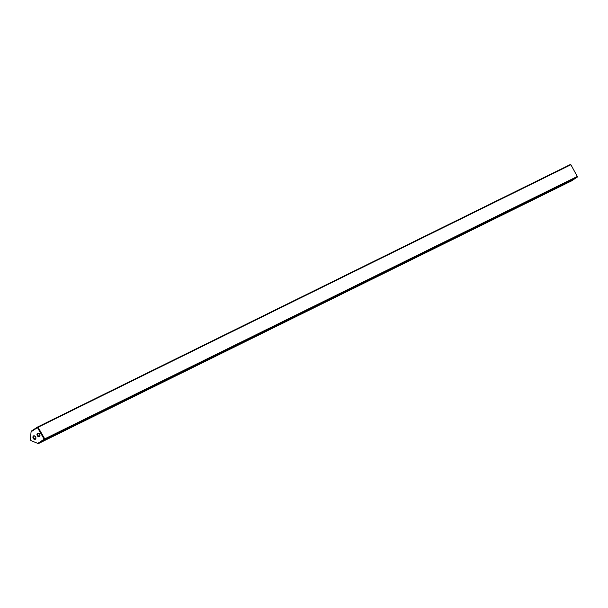 <?xml version="1.0" encoding="UTF-8"?>
<svg xmlns="http://www.w3.org/2000/svg" width="608" height="608" viewBox="0 0 608 608"><rect width="100%" height="100%" fill="white"/><g stroke="black" fill="none" stroke-linecap="round" stroke-linejoin="round"><path stroke-width="0.91" d="M65.535 430.016L64.646 430.563L65.588 430.016M66.264 429.765L67.344 429.126L66.264 429.765M66.5 429.491L68.043 428.511L66.5 429.491M61.4 431.718L58.695 433.337L61.4 431.718M68.598 428.579L69.304 428.184L68.643 428.579M70.574 427.637L71.204 427.242L70.574 427.637M71.349 427.15L71.774 426.945L71.349 427.15M48.442 438.003L41.694 441.628L47.553 438.368M59.379 433.124L60.093 432.721L59.424 433.124M38.593 443.49L44.696 439.462L44.749 438.862L44.164 439.196L44.696 439.462L577.539 176.936L570.897 164.73L38.053 427.264L44.749 438.862L577.592 176.328L577.539 176.936L571.436 180.956L38.593 443.49L37.764 443.414L44.164 439.196L37.468 427.606L31.069 431.817L30.4 439.69L30.879 440.519L37.764 443.414M52.448 436.666L60.253 431.954L53.778 436.004M82.08 422.058L89.893 417.346L83.418 421.405M111.72 407.459L119.525 402.747L113.05 406.805M141.352 392.859L149.158 388.147L142.69 392.206M170.985 378.26L178.798 373.548L172.322 377.598M200.625 363.66L208.43 358.948L201.955 362.999M230.257 349.053L238.07 344.341L231.595 348.399M259.897 334.453L267.702 329.741L261.227 333.8M289.53 319.854L297.342 315.142L290.867 319.192M319.162 305.254L326.975 300.542L320.5 304.593M348.802 290.647L356.607 285.935L350.132 289.993M378.434 276.047L386.247 271.335L379.772 275.394M408.074 261.448L415.88 256.736L409.404 260.786M437.707 246.848L445.52 242.136L439.044 246.187M467.339 232.241L475.152 227.529L468.677 231.587M496.979 217.641L504.784 212.929L498.309 216.988M526.612 203.042L534.424 198.33L527.949 202.388M556.252 188.442L564.057 183.73L557.582 187.781M44.703 439.523L39.505 442.943L44.703 439.523M44.711 440.131L47.363 438.55L44.536 440.2M51.482 436.179L46.284 439.607L51.482 436.179M67.754 429.005L67.313 429.248L67.754 429.005M65.352 429.955L66.568 429.37L65.352 429.955M63.924 430.76L64.395 430.494L63.924 430.76M64.304 430.624L63.354 431.194L64.182 430.555M58.763 433.458L59.402 433.04L58.756 433.443M62.571 431.581L63.65 430.943L62.571 431.581M69.274 428.283L69.905 427.865L69.266 428.268M62.024 431.855L62.92 431.308L62.008 431.832M62.799 431.239L65.079 429.909L62.548 431.216M67.99 428.914L68.62 428.496L67.99 428.914M58.604 433.428L57.768 433.945L58.604 433.428M66.378 429.598L65.436 430.175L66.257 429.537M60.656 432.493L60.215 432.744L60.656 432.493M39.444 436.59A1.915 1.391 63.8 0 1 37.324 435.7A1.915 1.391 63.8 0 1 37.529 433.276A1.915 1.391 63.8 0 1 39.649 434.165A1.915 1.391 63.8 0 1 39.444 436.59M38.068 433.542A1.436 1.041 -116.2 0 0 37.878 435.305A1.436 1.041 -116.2 0 0 39.421 436.073A1.436 1.041 -116.2 0 0 39.505 436.027A1.436 1.041 -116.2 0 0 39.687 434.272A1.436 1.041 -116.2 0 0 38.152 433.496A1.436 1.041 -116.2 0 0 38.068 433.542M35.378 439.272A1.915 1.391 63.8 0 1 33.258 438.383A1.915 1.391 63.8 0 1 33.463 435.959A1.915 1.391 63.8 0 1 35.583 436.848A1.915 1.391 63.8 0 1 35.378 439.272M33.995 436.225A1.436 1.041 -116.2 0 0 33.812 437.988A1.436 1.041 -116.2 0 0 35.348 438.756A1.436 1.041 -116.2 0 0 35.431 438.71A1.436 1.041 -116.2 0 0 35.621 436.954A1.436 1.041 -116.2 0 0 34.078 436.179A1.436 1.041 -116.2 0 0 33.995 436.225M556.472 187.902L562.978 184.148M526.84 202.502L533.338 198.748M497.2 217.102L503.705 213.347M467.567 231.709L474.073 227.954M437.935 246.308L444.433 242.554M408.295 260.908L414.8 257.154M378.662 275.508L385.16 271.753M349.022 290.107L355.528 286.353M319.39 304.714L325.896 300.96M289.75 319.314L296.256 315.56M260.118 333.914L266.623 330.159M230.485 348.513L236.983 344.759M200.845 363.12L207.351 359.366M171.213 377.72L177.718 373.966M141.573 392.32L148.078 388.565M111.94 406.919L118.446 403.165M82.308 421.526L88.806 417.772M52.668 436.126L59.174 432.372M31.069 431.817L31.418 431.064L37.529 427.044L570.372 164.51L570.897 164.73M37.468 427.606L38.053 427.264L37.529 427.044L37.468 427.606M69.988 427.918L70.498 427.584L69.988 427.918M45.288 439.234L44.468 439.797M45.372 439.614L44.468 440.086M61.165 432.265L61.674 431.931L61.165 432.265M60.625 432.227L61.492 431.756L60.625 432.227M58.094 433.778L58.566 433.458L58.094 433.778"/></g></svg>
